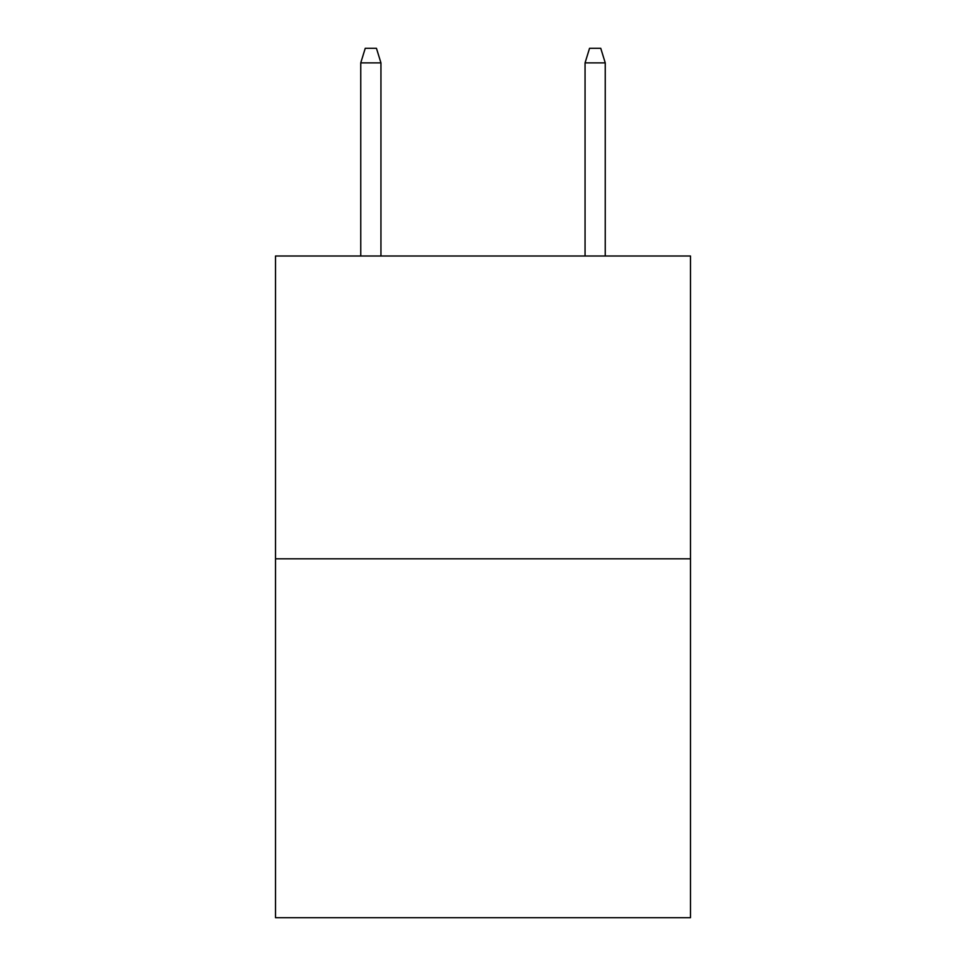 <?xml version="1.0" encoding="UTF-8"?>
<svg xmlns="http://www.w3.org/2000/svg" width="966" height="966" viewBox="0 0 966 966"><rect width="100%" height="100%" fill="white"/><g stroke="black" fill="none" stroke-linecap="round" stroke-linejoin="round"><path stroke-width="1.45" d="M690.485 558.819L690.485 256.002L275.515 256.002L275.515 917.7L690.485 917.7L690.485 558.819L275.515 558.819M380.942 256.002L380.942 62.875L360.753 62.875L360.753 256.002M360.753 62.875L365.245 48.3L376.45 48.3L380.942 62.875M585.058 62.875L589.55 48.3L600.755 48.3L605.247 62.875L585.058 62.875L585.058 256.002M605.247 62.875L605.247 256.002"/></g></svg>
